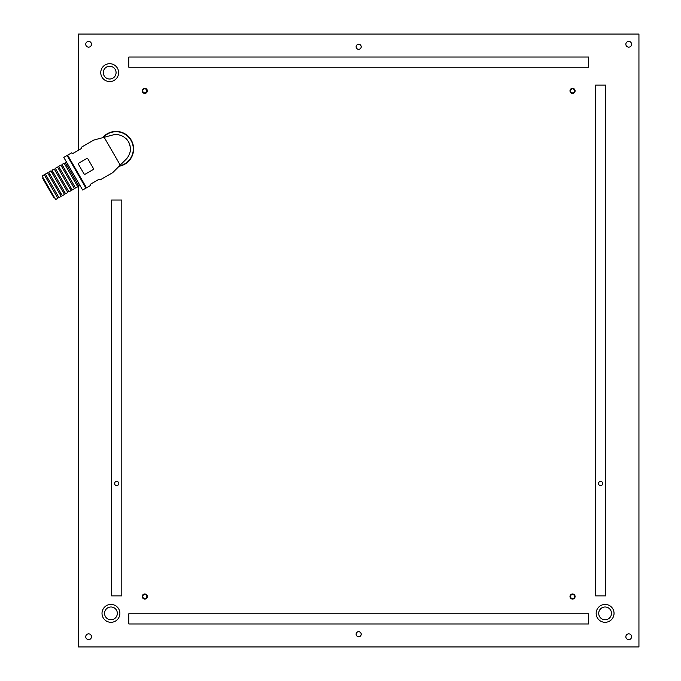 <?xml version="1.0" encoding="UTF-8"?>
<svg xmlns="http://www.w3.org/2000/svg" width="681" height="681" viewBox="0 0 681 681"><rect width="100%" height="100%" fill="white"/><g stroke="black" fill="none" stroke-linecap="round" stroke-linejoin="round"><path stroke-width="1.02" d="M628.725 47.142A2.877 2.877 0 0 1 625.856 44.265A2.877 2.877 0 0 1 628.725 41.396A2.877 2.877 0 0 1 631.602 44.265A2.877 2.877 0 0 1 628.725 47.142M628.725 639.612A2.877 2.877 0 0 1 625.856 636.735A2.877 2.877 0 0 1 628.725 633.858A2.877 2.877 0 0 1 631.602 636.735A2.877 2.877 0 0 1 628.725 639.612M88.607 639.612A2.877 2.877 0 0 1 85.738 636.735A2.877 2.877 0 0 1 88.607 633.858A2.877 2.877 0 0 1 91.484 636.735A2.877 2.877 0 0 1 88.607 639.612M88.607 47.142A2.877 2.877 0 0 1 85.738 44.265A2.877 2.877 0 0 1 88.607 41.396A2.877 2.877 0 0 1 91.484 44.265A2.877 2.877 0 0 1 88.607 47.142M358.666 44.265A2.554 2.554 0 0 0 356.112 46.819A2.554 2.554 0 0 0 358.666 49.372A2.554 2.554 0 0 0 361.219 46.819A2.554 2.554 0 0 0 358.666 44.265M358.666 631.627A2.554 2.554 0 0 0 356.112 634.181A2.554 2.554 0 0 0 358.666 636.735A2.554 2.554 0 0 0 361.219 634.181A2.554 2.554 0 0 0 358.666 631.627M78.392 185.292L78.392 646.95L638.94 646.95L638.94 34.05L78.392 34.05L78.392 150.254M602.745 483.51A2.103 2.103 0 0 0 600.633 481.399A2.103 2.103 0 0 0 598.531 483.51A2.103 2.103 0 0 0 600.633 485.613A2.103 2.103 0 0 0 602.745 483.51M595.526 85.125L605.741 85.125L605.741 595.875L595.526 595.875L595.526 85.125M118.809 483.51A2.103 2.103 0 0 0 116.698 481.399A2.103 2.103 0 0 0 114.595 483.51A2.103 2.103 0 0 0 116.698 485.613A2.103 2.103 0 0 0 118.809 483.51M111.59 200.044L121.805 200.044L121.805 595.875L111.59 595.875L111.59 200.044M128.828 67.249L128.828 57.034L588.503 57.034L588.503 67.249L128.828 67.249M128.828 623.966L128.828 613.751L588.503 613.751L588.503 623.966L128.828 623.966M84.001 184.73L86.223 187.947L90.641 185.394L90.198 184.611L90.641 184.108L98.932 179.316L99.596 179.188L100.047 179.963L112.671 172.676L126.215 159.124L120.222 165.117L104.159 137.29L112.339 135.093L93.833 140.056L81.209 147.343L81.66 148.117L81.218 148.628L72.918 153.412L72.263 153.548L71.811 152.765L67.385 155.319L69.607 158.537M115.702 134.608A14.361 14.361 0 0 0 112.339 135.093C119.149 133.672 124.538 135.902 128.505 141.784C131.612 148.16 130.846 153.94 126.215 159.124A14.361 14.361 0 0 0 128.317 156.46M129.671 153.557A14.361 14.361 0 0 0 130.267 146.866M130.062 145.768A14.361 14.361 0 0 0 125.832 138.439M122.027 135.902A14.361 14.361 0 0 0 117.353 134.659M119.481 165.866A17.238 17.238 0 0 0 130.99 140.354A17.238 17.238 0 0 0 103.137 137.562M63.793 157.396L67.113 155.481L85.942 188.101L82.631 190.016L63.793 157.396M67.666 155.166L86.496 187.786M86.879 158.443L87.755 158.673L93.501 168.633L93.263 169.501L84.972 174.293L84.103 174.055L78.358 164.104L78.587 163.227L86.879 158.443M574.585 90.871A2.043 2.043 0 0 0 572.542 88.828A2.043 2.043 0 0 0 570.499 90.871A2.043 2.043 0 0 0 572.542 92.914A2.043 2.043 0 0 0 574.585 90.871M569.988 90.871A2.554 2.554 0 0 1 572.542 88.317A2.554 2.554 0 0 1 575.096 90.871A2.554 2.554 0 0 1 572.542 93.425A2.554 2.554 0 0 1 569.988 90.871M605.103 604.43A8.938 8.938 0 0 0 596.164 613.368A8.938 8.938 0 0 0 605.103 622.306A8.938 8.938 0 0 0 614.041 613.368A8.938 8.938 0 0 0 605.103 604.43A8.938 8.938 0 0 1 614.041 613.368A8.938 8.938 0 0 1 605.103 622.306M110.952 604.43A8.938 8.938 0 0 0 102.014 613.368A8.938 8.938 0 0 0 110.952 622.306A8.938 8.938 0 0 0 119.89 613.368A8.938 8.938 0 0 0 110.952 604.43A8.938 8.938 0 0 1 119.89 613.368A8.938 8.938 0 0 1 110.952 622.306M146.832 596.513A2.043 2.043 0 0 0 144.789 594.47A2.043 2.043 0 0 0 142.746 596.513A2.043 2.043 0 0 0 144.789 598.556A2.043 2.043 0 0 0 146.832 596.513M142.235 596.513A2.554 2.554 0 0 1 144.789 593.96A2.554 2.554 0 0 1 147.343 596.513A2.554 2.554 0 0 1 144.789 599.067A2.554 2.554 0 0 1 142.235 596.513M574.585 596.513A2.043 2.043 0 0 0 572.542 594.47A2.043 2.043 0 0 0 570.499 596.513A2.043 2.043 0 0 0 572.542 598.556A2.043 2.043 0 0 0 574.585 596.513M569.988 596.513A2.554 2.554 0 0 1 572.542 593.96A2.554 2.554 0 0 1 575.096 596.513A2.554 2.554 0 0 1 572.542 599.067A2.554 2.554 0 0 1 569.988 596.513M146.832 90.871A2.043 2.043 0 0 0 144.789 88.828A2.043 2.043 0 0 0 142.746 90.871A2.043 2.043 0 0 0 144.789 92.914A2.043 2.043 0 0 0 146.832 90.871M142.235 90.871A2.554 2.554 0 0 1 144.789 88.317A2.554 2.554 0 0 1 147.343 90.871A2.554 2.554 0 0 1 144.789 93.425A2.554 2.554 0 0 1 142.235 90.871M119.081 166.266A17.553 17.553 0 0 0 133.553 147.454A17.553 17.553 0 0 0 102.593 137.707M356.18 634.181A2.486 2.486 0 0 0 358.666 636.667A2.486 2.486 0 0 0 361.16 634.181A2.486 2.486 0 0 0 358.666 631.696A2.486 2.486 0 0 0 356.18 634.181M356.18 46.819A2.486 2.486 0 0 1 358.666 44.333A2.486 2.486 0 0 1 361.16 46.819A2.486 2.486 0 0 1 358.666 49.313A2.486 2.486 0 0 1 356.18 46.819M66.559 164.793L65.453 165.432M77.6 183.93L76.493 184.568M63.239 166.709L62.133 167.347M74.289 185.845L73.182 186.483M59.919 168.624L58.821 169.263M70.969 187.76L69.862 188.399M56.608 170.539L55.502 171.178M67.649 189.676L66.542 190.314M53.288 172.455L52.182 173.093M64.337 191.591L63.231 192.229M49.968 174.37L48.862 175.008M61.018 193.506L59.911 194.145M46.657 176.285L45.55 176.924M57.698 195.421L56.591 196.06M43.337 178.201L42.784 178.524L53.825 197.652L54.378 197.337M55.655 199.542L42.06 175.987L44.274 174.711L57.868 198.265L55.655 199.542M58.975 197.626L45.38 174.072L47.585 172.795L61.188 196.349L58.975 197.626M62.294 195.711L48.691 172.157L50.905 170.88L64.508 194.434L62.294 195.711M80.009 185.487L78.877 186.134L65.282 162.58L66.415 161.933M65.614 193.796L52.011 170.241L54.225 168.965L67.819 192.519L65.614 193.796M68.926 191.88L55.331 168.326L57.544 167.049L71.139 190.603L68.926 191.88M72.246 189.965L58.643 166.411L60.856 165.134L74.459 188.688L72.246 189.965M75.565 188.05L61.962 164.496L64.176 163.219L77.77 186.773L75.565 188.05M109.692 63.699A8.938 8.938 0 0 0 100.754 72.637A8.938 8.938 0 0 0 109.692 81.575A8.938 8.938 0 0 0 118.63 72.637A8.938 8.938 0 0 0 109.692 63.699A8.938 8.938 0 0 1 118.63 72.637A8.938 8.938 0 0 1 109.692 81.575M605.103 606.984A6.384 6.384 0 0 0 598.718 613.368A6.384 6.384 0 0 0 605.103 619.753A6.384 6.384 0 0 0 611.487 613.368A6.384 6.384 0 0 0 605.103 606.984M110.952 606.984A6.384 6.384 0 0 0 104.568 613.368A6.384 6.384 0 0 0 110.952 619.753A6.384 6.384 0 0 0 117.336 613.368A6.384 6.384 0 0 0 110.952 606.984M109.692 66.253A6.384 6.384 0 0 0 103.308 72.637A6.384 6.384 0 0 0 109.692 79.022A6.384 6.384 0 0 0 116.076 72.637A6.384 6.384 0 0 0 109.692 66.253"/></g></svg>
